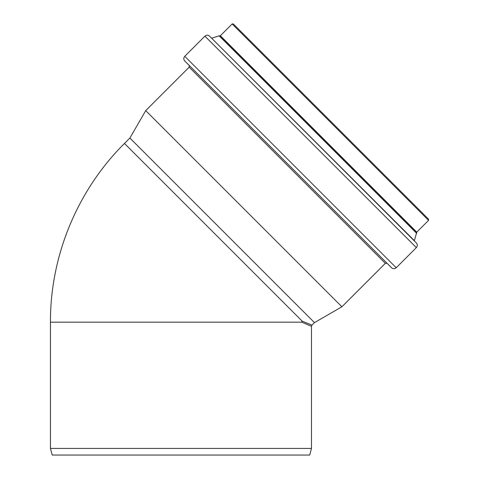 <?xml version="1.0" encoding="UTF-8"?>
<svg xmlns="http://www.w3.org/2000/svg" width="479" height="479" viewBox="0 0 479 479"><rect width="100%" height="100%" fill="white"/><g stroke="black" fill="none" stroke-linecap="round" stroke-linejoin="round"><path stroke-width="0.72" d="M311.482 448.428L309.709 455.05L52.217 455.05L50.445 448.428L311.482 448.428L311.482 326.295L311.967 325.121L302.123 321.092L301.674 322.175L311.482 326.295M311.967 325.121L314.469 322.618L129.887 138.036L145.718 110.613L341.898 306.788L385.356 263.33L387.11 263.33M428.555 219.19L428.555 220.358L232.147 23.95L233.321 23.95L428.555 219.19L237.416 28.045M428.555 220.358L416.766 232.147L220.358 35.739L219.933 35.841L225.364 41.272M411.233 227.142L416.67 232.572L416.766 232.147M416.676 233.339L219.166 35.835L219.933 35.841L416.67 232.572L414.371 240.632L211.461 38.033M414.473 241.051L414.371 240.632M396.211 267.749L416.353 247.613C417.634 246.05 417.634 244.488 416.353 242.925L209.58 36.159C208.018 34.871 206.455 34.871 204.898 36.159L184.756 56.294C183.475 57.857 183.475 59.414 184.756 60.977L391.529 267.749C393.091 269.03 394.648 269.03 396.211 267.749L184.756 56.294M314.469 322.618L341.898 306.788M50.445 448.428L50.445 322.175C50.175 255.912 77.43 190.115 124.474 143.449L302.123 321.092M50.445 322.175L301.674 322.175M416.353 247.613L204.898 36.159M385.356 263.33L189.175 67.156L189.175 65.395M124.474 143.449L129.887 138.036M232.147 23.95L220.358 35.739M219.166 35.835L211.874 38.134M189.175 67.156L145.718 110.613"/></g></svg>
